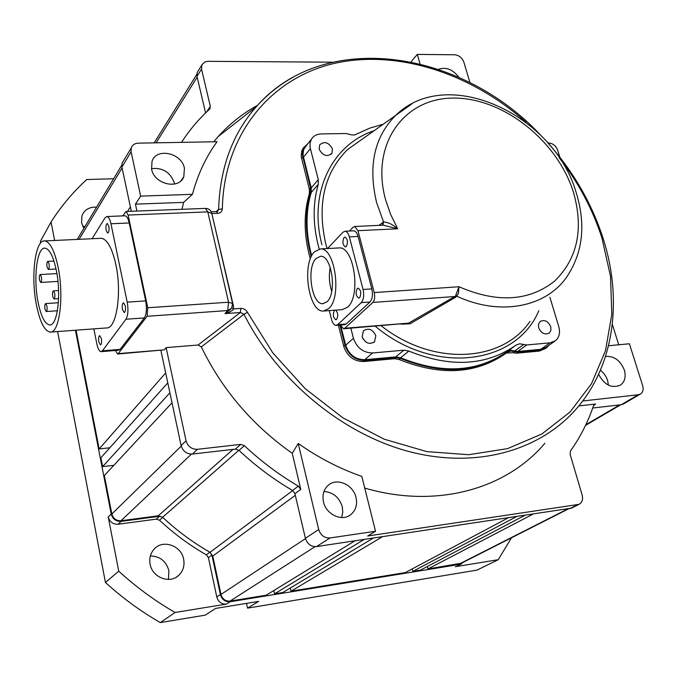 <?xml version="1.0" encoding="UTF-8"?>
<svg xmlns="http://www.w3.org/2000/svg" width="677" height="677" viewBox="0 0 677 677"><rect width="100%" height="100%" fill="white"/><g stroke="black" fill="none" stroke-linecap="round" stroke-linejoin="round"><path stroke-width="1.02" d="M169.893 392.804L102.616 466.631L100.89 457.779L167.778 382.852M130.382 206.908L127.479 211.427M315.033 546.678L230.011 601.091C225.458 601.345 222.454 599.128 220.99 594.448L212.773 556.071L210.014 552.297L292.718 490.58C273.474 479.324 255.525 465.886 238.879 450.256L162.624 517.245L158.291 515.789L120.997 520.74C116.275 520.884 113.22 518.633 111.832 513.987L104.343 475.516L172.017 402.798M524.557 515.485L420.442 570.136L412.868 571.371L516.28 516.729M364.124 539.476L274.523 593.856L282.808 592.51L373.281 538.105M230.011 601.091L266.196 595.21L354.909 540.855M461.435 563.196L427.974 568.917L532.774 514.258M76.044 330.19L99.172 448.953L165.679 372.942M382.395 536.743L291.042 591.173L405.261 572.607L507.962 517.973M412.868 571.371L412.234 568.892M291.042 591.173L290.315 588M274.523 593.856L273.779 590.564M162.624 517.245C177.205 530.895 192.996 542.573 210.014 552.297M113.821 465.327L102.616 466.631M109.809 447.785L99.172 448.953M427.974 568.917L427.348 566.514M82.797 226.431L85.023 226.465M83.88 228.377L81.562 222.733L81.959 215.718C84.456 209.701 89.339 206.832 96.625 207.12M150.345 555.969C159.907 556.181 166.085 561.055 168.878 570.618L168.438 579.41M150.099 564.186C149.075 558.288 150.446 553.236 154.212 549.039C162.869 539.095 181.377 545.586 183.653 559.244C184.796 565.735 183.12 571.134 178.618 575.45C169.639 584.192 152.223 577.379 150.099 564.186M75.426 330.241L111.197 514.071C112.695 519.107 116.004 521.544 121.124 521.383L118.111 524.235L156.294 519.132L159.518 516.28L162.759 517.372C177.256 530.92 192.953 542.531 209.853 552.204L211.918 555.038L220.38 594.55C221.963 599.619 225.221 602.014 230.146 601.751L459.979 564.339L463.703 562.045M121.124 521.383L159.518 516.28M162.759 517.372L159.527 520.215L156.294 519.132M159.527 520.215C173.93 533.679 189.543 545.213 206.35 554.827L209.853 552.204M211.918 555.038L208.398 557.636L206.35 554.827M208.398 557.636L216.775 596.928L220.38 594.55M118.111 524.235C113.017 524.396 109.725 521.975 108.235 516.966L111.197 514.071M246.496 603.368L247.537 608.132L258.606 601.379L215.65 608.428L205.207 615.148L160.28 622.595L175.064 612.482C154.974 600.88 136.204 587.111 118.746 571.185L108.235 516.966M230.146 601.751L226.49 604.087C221.591 604.358 218.349 601.971 216.775 596.928M457.026 566.141L459.979 564.339M511.465 537.817L498.247 559.701L455.282 566.717M226.49 604.087L175.064 612.482M54.634 240.462L51.054 222.005C61.269 206.045 73.184 191.887 86.783 179.523L113.634 178.753M40.722 242.933L40.408 241.308L51.054 222.005M118.746 571.185L105.434 582.457L57.613 331.552M160.28 622.595C140.706 611.323 122.419 597.943 105.434 582.457M498.247 559.701L476.989 570.119L247.537 608.132M547.532 142.542C573.14 171.163 591.647 203.066 603.063 238.253C622.679 299.132 614.606 364.514 576.948 408.155C540.686 450.433 476.98 469.153 409.703 451.737C342.528 434.202 277.274 380.389 243.991 314.255L247.469 312.325L272.696 352.751L305.09 388.573L342.968 417.895L384.316 439.238L426.95 451.635L468.687 454.716L507.538 448.631L541.786 434.042L570.102 411.954L591.537 383.673L605.509 350.635L611.813 314.34L610.51 276.292L601.912 237.923C592.663 209.21 578.437 182.494 559.219 157.783M106.171 230.375L107.685 233.091C108.963 232.423 109.335 230.121 108.802 226.194L107.288 223.478C106.01 224.146 105.637 226.448 106.171 230.375M122.478 309.575L124.179 312.554C125.44 311.877 125.804 309.617 125.253 305.767L123.561 302.797C122.3 303.474 121.936 305.733 122.478 309.575M98.842 342.012L100.441 344.923C101.558 344.288 101.863 342.164 101.355 338.559L99.764 335.648C98.639 336.291 98.334 338.407 98.842 342.012M41.382 276.876L40.222 274.54C39.342 275.082 39.105 276.935 39.52 280.092L40.688 282.436C41.568 281.894 41.805 280.041 41.382 276.876M46.899 305.996L45.689 303.575C44.809 304.117 44.58 305.953 44.995 309.093L46.205 311.513C47.085 310.971 47.314 309.135 46.899 305.996M54.685 293.302L53.449 290.865C52.527 291.423 52.281 293.302 52.713 296.518L53.948 298.963C54.871 298.405 55.116 296.518 54.685 293.302M49.023 263.734L47.83 261.373C46.908 261.931 46.654 263.827 47.085 267.068L48.279 269.429C49.201 268.871 49.446 266.975 49.023 263.734M37.98 301.697C40.933 316.337 44.826 324.08 49.658 324.926C57.342 326.069 61.404 295.147 56.411 270.817C53.424 256.6 49.633 249.043 45.037 248.154C37.049 246.877 33.19 277.773 37.98 301.697M58.222 267.779C54.676 250.939 50.191 241.994 44.75 240.927C35.229 239.396 30.668 276.089 36.338 304.455C39.841 321.888 44.479 331.104 50.242 332.102C59.331 333.439 64.18 296.712 58.222 267.779M50.758 332.06L106.458 327.947C116.444 329.183 122.122 293.023 115.86 264.614C112.128 248.078 107.288 239.303 101.322 238.287L100.34 238.329M151.496 168.632C162.776 167.439 170.409 172.246 174.378 183.069L174.564 184.059M151.589 169.123C154.178 184.406 179.168 190.093 183.822 176.621L184.423 168.26C181.732 152.824 156.243 147.332 151.995 161.439L151.589 169.123M323.945 491.51C333.101 492.187 339.211 497.256 342.266 506.718L342.782 512.286L341.623 517.533M323.479 501.885C326.043 514.342 341.631 521.815 350.441 514.892C355.696 510.686 357.558 504.881 356.026 497.485C353.309 484.698 337.019 477.403 328.345 485.189C323.691 489.369 322.074 494.938 323.479 501.885M600.431 370.167L603.698 373.281L606.237 377.089L607.616 380.423L608.411 385.154M598.603 374.279C604.341 384.968 611.576 388.606 620.301 385.213C624.829 381.913 626.183 376.869 624.355 370.074C620.369 360.443 614.09 355.89 605.517 356.415M115.437 350.491L117.553 354.029L118.238 353.614L147.078 316.294L147.755 307.764L128.131 215.058L126.083 211.486L122.689 215.895M93.858 328.878L96.836 343.857C97.911 348.824 99.333 351.422 101.11 351.651L102.464 350.796L125.956 319.239C128.071 315.465 128.486 309.761 127.2 302.137L145.682 300.901L129.197 222.978L110.952 223.757C109.945 219.255 108.599 216.843 106.924 216.53L105.037 217.833L92.114 238.71M145.682 300.901C146.977 308.492 146.537 314.162 144.353 317.928L125.956 319.239M102.464 350.796L120.117 349.366L144.353 317.928M120.117 349.366L118.729 350.221L101.237 351.642M124.754 215.811L125.084 215.794C126.802 216.107 128.173 218.502 129.197 222.978M216.183 211.622L218.62 209.447L222.335 208.855C222.09 211.554 220.55 213.052 217.723 213.331L211.842 213.568M201.314 346.92L198.082 345.016L240.369 312.512L243.991 314.255L201.314 346.92C222.234 389.918 252.538 425.384 292.244 453.302L300.757 489.378L294.927 493.694L305.395 538.308L318.698 529.507C320.661 535.355 324.427 538.173 330.012 537.961L375.523 531.259L367.713 536.006L579.038 504.34C582.161 502.478 583.21 499.364 582.161 495.005L570.102 454.267L570.499 450.958C580.299 437.114 587.958 422.059 593.475 405.802L595.642 404.017L593.814 405.117M375.523 531.259L361.814 476.388C339.642 468.704 318.444 457.728 298.227 443.46L292.244 453.302M364.725 488.066C436.36 509.07 506.278 489.132 544.875 443.274M257.556 105.316C242.747 113.431 229.63 123.84 218.206 136.542L213.737 141.781M136.923 211.063L135.442 204.149L140.647 196.118L131.101 151.809L131.253 147.941C132.379 144.946 134.723 143.355 138.286 143.152L217.038 141.721C205.876 157.115 197.676 174.658 192.446 194.333L183.619 202.381L181.995 209.311M212.003 214.287L233.43 305.962L233.599 308.898L232.304 310.464L229.198 312.292L224.992 313.62L240.369 312.512L240.8 308.39C243.703 308.357 245.92 309.668 247.469 312.325M186.048 440.786C187.859 446.532 191.667 449.367 197.456 449.308L192.437 454.047C186.683 454.123 182.908 451.305 181.123 445.61L186.048 440.786L166.127 347.614L198.082 345.016M197.456 449.308L240.707 444.383L244.397 445.694L239.032 450.4L235.376 449.113L240.707 444.383M294.927 493.694L292.549 490.47L298.362 486.128C279.076 474.831 261.094 461.35 244.397 445.694M298.362 486.128L300.757 489.378M135.442 204.149L183.619 202.381M118.238 353.614L164.249 349.84L166.127 347.614M164.249 349.84L117.612 354.029M181.123 445.61L160.898 350.474M131.313 211.283L121.919 167.084L122.08 163.267L123.586 160.745M206.595 111.976L210.319 106.348L201.526 69.113L201.941 64.679L205.089 61.844L207.974 61.328L332.221 62.191M210.319 106.348L209.506 109.276C198.869 118.924 189.535 129.95 181.512 142.365M547.938 142.991L548.598 142.982C552.855 143.338 555.876 145.724 557.67 150.142L559.921 157.309M612.321 324.334L618.736 344.779M578.81 405.938L595.642 404.017M469.973 82.645L463.847 62.115C462.103 57.697 459.014 55.252 454.563 54.769L417.32 54.405L411.057 61.81M582.711 400.987L638.267 394.759L640.425 394.039C642.947 392.279 643.7 389.512 642.685 385.738L629.415 343.781L608.513 345.735M571.549 508.131L316.498 546.593C311.005 546.813 307.299 544.054 305.395 538.308M192.437 454.047L235.376 449.113M201.526 69.113L196.999 76.374L205.58 112.957M196.999 76.374L197.202 72.456L198.327 70.645M640.425 394.039L623.382 404.017L621.232 404.728L638.267 394.759M592.713 408.011L621.232 404.728M292.549 490.47C273.423 479.274 255.584 465.92 239.032 450.4M298.227 443.46L318.698 529.507M458.854 77.322C452.803 69.384 446.041 66.718 438.569 69.316M417.32 54.405L420.036 63.841M140.647 196.118L192.446 194.333M127.2 302.137L110.952 223.757M147.078 316.294L227.709 310.548L224.992 313.62L230.637 309.414M217.52 211.376L218.62 209.447C219.932 167.964 232.507 133.699 256.355 106.653C267.017 94.704 279.271 84.896 293.116 77.212M216.505 211.613L217.723 213.331M240.8 308.39L233.599 308.898L231.805 307.959M455.985 297.042L454.766 296.526L455.528 295.984L458.981 286.743L458.414 293.429L455.985 297.042L410.05 323.801L400.987 324.19M346.328 246.462C348.147 242.281 347.707 239.142 345.025 237.06L344.018 237.534C342.207 241.731 342.647 244.862 345.338 246.927L346.328 246.462M359.614 297.711C361.501 293.471 361.019 290.289 358.175 288.165L357.253 288.58C355.374 292.836 355.865 296.01 358.708 298.117L359.614 297.711M334.793 310.193L334.396 310.472C332.635 314.593 333.118 317.674 335.834 319.722L336.647 319.358C338.373 315.685 338.009 312.613 335.547 310.134M306.486 145.386L303.567 149.795L303.008 155.143L311.2 187.944L311.183 192.556C305.75 211.139 305.649 231.187 310.878 252.69L311.699 255.788M383.41 124.162L369.794 128.131L354.587 134.968L351.617 134.892L346.082 133.513L321.211 133.919C316.701 134.088 313.392 135.916 311.302 139.411L310.032 143.109L310.058 147.281L318.3 179.642L318.283 184.296C312.85 203.007 312.791 223.215 318.114 244.905L319.214 249.001M326.999 301.781C337.197 293.243 331.789 255.153 320.602 256.295L316.091 258.462C306.139 267.72 311.699 304.946 322.921 303.685L326.999 301.781M314.416 251.819C301.426 264.081 308.746 312.689 323.454 311.031L328.709 308.577C342.122 297.541 335.081 247.443 320.416 248.916L314.416 251.819M324.097 310.98L342.198 309.643L347.563 307.206C361.247 296.204 354.173 246.428 339.236 247.917L338.238 247.968M362.796 338.5L365.995 342.139M362.17 336.841L363.371 330.901C368.491 327.626 372.638 329.225 375.803 335.707L374.533 341.758C369.397 344.915 365.275 343.273 362.17 336.841M538.638 327.761L538.469 324.173L540.094 321.482C544.536 319.392 548.091 321.143 550.765 326.729L550.934 330.359L549.25 333.076C544.807 335.09 541.27 333.312 538.638 327.761M319.18 149.194L319.646 144.895C324.469 140.901 328.726 142.238 332.415 148.915L331.916 153.307C327.067 157.216 322.827 155.845 319.18 149.194M379.002 225.348L383.546 221.954C388.293 222.327 392.99 224.595 397.644 228.775L383.182 225.153M310.328 258.885L309.008 254.01C303.77 232.414 303.88 212.282 309.347 193.614L309.372 189.34L301.18 156.48L301.764 150.903L304.185 146.901M309.372 189.34L310.54 187.969L310.515 192.251C305.048 210.936 304.946 231.094 310.201 252.724L311.259 256.685M505.854 353.411C476.109 374.11 440.524 376.141 399.083 359.504L394.573 358.717L395.918 357.617L400.437 358.404C442.039 375.109 477.725 373.044 507.513 352.218L510.796 351.008L517.846 352.142L540.923 350.001L546.508 347.876L548.869 345.346M350.847 328.193L353.428 338.305C356.838 347.91 363.236 352.802 372.629 352.962L403.915 350.195L408.823 351.067C450.552 367.899 486.314 365.91 516.094 345.092L519.657 343.789L526.757 344.957L549.995 342.85L555.377 340.81C559.261 337.484 560.404 332.796 558.796 326.737L549.919 297.321M310.54 187.969L302.264 154.339L302.543 150.802L303.728 147.645L308.103 143.38M395.918 357.617L364.886 360.435C355.146 360.282 348.52 355.23 345.008 345.278L339.896 325.078M394.573 358.717L363.583 361.543C353.851 361.4 347.242 356.356 343.738 346.421L345.008 345.278M338.373 325.197L343.738 346.421M517.846 352.142L516.348 353.216L539.4 351.067L540.923 350.001M545.764 348.393L539.4 351.067M516.348 353.216L513.09 352.7L506.337 353.072M349.493 231.026L353.123 227.227L354.689 226.49L383.867 225.128M340.311 325.045L343.552 328.777L344.737 328.243L408.519 323.157L454.766 296.526L372.824 302.433L344.737 328.243M372.824 302.433C374.66 300.224 375.126 296.941 374.229 292.574L458.981 286.743C497.155 303.237 529.059 301.341 554.683 281.057C577.616 258.521 583.87 228.919 573.436 192.251C557.425 140.791 503.206 97.759 453.835 98.097C404.304 97.657 370.294 143.888 385.501 199.453L390.57 214.27L397.644 228.775L357.955 230.688L374.229 292.574M357.955 230.688L354.689 226.49M329.284 310.599L331.51 319.442C332.576 323.259 334.091 325.231 336.071 325.375L337.662 324.655L361.247 302.636C363.651 299.699 364.268 295.316 363.075 289.494L371.842 288.901L358.065 236.442L349.366 236.874C348.35 233.345 346.912 231.466 345.025 231.246L342.977 232.211L327.516 248.544M371.842 288.901C373.035 294.707 372.418 299.073 369.98 302.01L361.247 302.636M337.662 324.655L346.184 323.987L369.98 302.01M346.184 323.987L344.585 324.706L336.249 325.358M353.343 230.84L353.699 230.823C355.594 231.043 357.05 232.913 358.065 236.442M363.075 289.494L349.366 236.874M331.73 291.398C329.208 283.545 328.709 275.547 330.241 267.423M507.191 351.524L510.686 350.314L517.643 351.465L540.72 349.324L546.077 347.284L554.666 341.31M341.005 326.712L345.693 345.219C349.053 354.74 355.383 359.572 364.7 359.715L395.732 356.906L400.598 357.761C441.954 374.364 477.437 372.325 507.065 351.617L514.41 346.319M343.679 328.76L408.519 323.157L410.05 323.801M576.381 193.233C586.045 225.052 582.787 253.02 566.624 277.147C545.696 307.248 500.066 316.354 456.967 296.264L455.528 295.984M382.564 222.572L382.505 225.187M576.364 193.182C554.235 114.506 446.803 64.298 395.419 115.657C374.254 137.152 367.975 166.085 376.581 202.465L383.546 221.954L382.784 225.179M122.097 167.913L79.107 239.32M111.832 513.987L181.241 446.118M459.818 563.738L567.495 509.07M197.176 77.119L156.133 142.83M295.307 495.31L212.773 556.071M220.99 594.448L305.471 538.613M158.291 515.789L233.04 449.376M191.439 454.106L120.997 520.74M585.825 424.741L619.667 404.905M147.755 307.764L228.555 302.213L207.788 211.867L128.131 215.058M526.071 122.3C470.879 73.031 396.553 48.939 333.439 63.621C270.639 78.456 223.808 134.241 222.335 208.855M131.101 151.809L121.919 167.084M330.012 537.961L316.498 546.593M569.653 508.749L577.286 504.873M227.709 310.548L228.555 302.213L232.583 303.482L231.644 308.221L227.709 310.548M232.49 303.101L211.816 213.475L207.788 211.867L205.359 208.398M233.43 305.962L232.575 305.962M366.198 136.339L347.521 149.558C324.249 172.957 316.963 204.251 325.662 243.458L327.076 248.561M321.93 244.71C308.145 192.42 332.128 144.396 374.212 130.669M366.189 136.348L411.954 103.843M311.183 192.556L318.283 184.296M381.151 325.772C432.899 366.646 502.19 362.525 530.015 321.363M310.515 192.251L309.347 193.614M400.437 358.404L399.083 359.504M538.799 310.76C516.212 364.878 434.262 375.828 375.261 326.238M302.729 157.292L301.578 158.697M364.886 360.435L363.583 361.543M513.09 352.7L514.588 351.625M540.72 349.324L549.995 342.85M517.643 351.465L526.757 344.957M514.689 350.991L523.778 344.475M400.598 357.761L408.823 351.067M395.732 356.906L403.915 350.195M364.7 359.715L372.629 352.962M345.693 345.219L353.428 338.305M311.2 187.944L318.3 179.642M303.389 157.276L310.354 148.712M585.503 425.41L620.724 404.787M461.308 563.264L568.392 508.935M77.263 239.404L121.75 165.213M154.195 142.864L196.804 74.385M461.587 563.831L456.882 566.209M178.618 575.45L176.477 577.049M40.222 274.54L56.902 273.593M45.689 303.575L58.349 302.746M53.449 290.865L58.56 290.551M47.83 261.373L53.965 261.051M49.658 324.926L50.123 324.892M44.75 240.927L101.322 238.287M183.822 176.621L181.038 180.683M350.441 514.892L349.425 515.552M540.483 134.994C460.952 49.861 324.3 28.84 256.355 106.653L218.206 136.542M579.038 504.34L571.396 508.207M131.253 147.941L122.08 163.267M201.729 65.17L197.202 72.456M210.192 108.312L209.625 109.158M48.346 269.421L56.039 268.997M54.008 298.955L58.56 298.667M46.256 311.513L57.401 310.76M40.747 282.436L57.951 281.42M106.924 216.53L125.084 215.794M126.083 211.486L205.546 208.389C208.668 208.516 210.725 210.073 211.723 213.052M218.053 210.902L216.598 211.605L211.258 211.825M302.585 149.067L303.728 147.645M331.916 153.307L330.968 154.432M374.533 341.758L373.653 342.511M320.416 248.916L339.236 247.917M322.921 303.685L323.445 303.651M304.354 148.035L311.302 139.411M345.025 231.246L353.699 230.823"/></g></svg>
